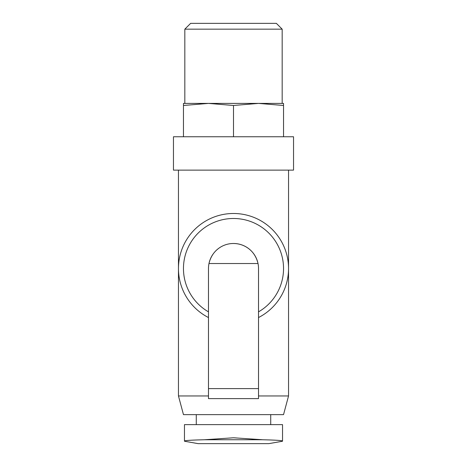 <?xml version="1.0" encoding="UTF-8"?>
<svg xmlns="http://www.w3.org/2000/svg" width="467" height="467" viewBox="0 0 467 467"><rect width="100%" height="100%" fill="white"/><g stroke="black" fill="none" stroke-linecap="round" stroke-linejoin="round"><path stroke-width="0.7" d="M184.465 441.227L198.195 443.65L268.805 443.65L282.535 441.227M282.535 424.637L282.535 441.052L282.535 424.637L184.465 424.637L184.465 441.052C184.903 440.486 191.523 440.06 204.33 439.756L262.67 439.756L233.5 437.783L204.33 439.756M282.535 441.052C282.097 440.486 275.477 440.06 262.67 439.756M258.52 268.525L258.52 398.62L208.48 398.62L208.48 268.525A25.02 25.02 0 0 1 208.988 263.522C212.216 249.576 223.839 243.383 233.5 243.505A25.02 25.02 0 0 1 258.52 268.525M258.52 317.548A55.042 55.042 0 0 0 276.266 233.879A55.042 55.042 0 0 0 190.734 233.879A55.042 55.042 0 0 0 208.48 317.548M258.52 395.958L288.542 395.958L283.533 414.632L183.467 414.632L178.458 395.958L208.48 395.958M178.458 395.958L178.458 170.122M283.533 105.484L258.52 103.405L283.533 103.405L283.533 136.767M233.5 105.484L208.48 103.405L258.52 103.405L233.5 105.484L233.5 136.767M208.48 103.405L183.467 105.484L183.467 103.405L208.48 103.405L184.827 103.405L184.827 29.164L282.173 29.164L276.359 23.35L190.641 23.35L184.827 29.164M258.52 103.405L282.173 103.405L282.173 29.164M173.455 170.122L293.545 170.122L293.545 136.767L173.455 136.767L173.455 170.122M196.274 424.637L196.274 414.632M183.467 136.767L183.467 105.484M218.895 248.21A25.02 25.02 0 0 0 216.816 249.88M212.789 254.497A25.02 25.02 0 0 0 208.988 263.522L258.012 263.522C254.784 249.576 243.161 243.383 233.5 243.505M258.52 388.608L208.48 388.608M258.52 311.857A50.033 50.033 0 0 0 271.829 236.36A50.033 50.033 0 0 0 195.171 236.36A50.033 50.033 0 0 0 208.48 311.857M288.542 395.958L288.542 170.122M270.726 424.637L270.726 414.632"/></g></svg>
